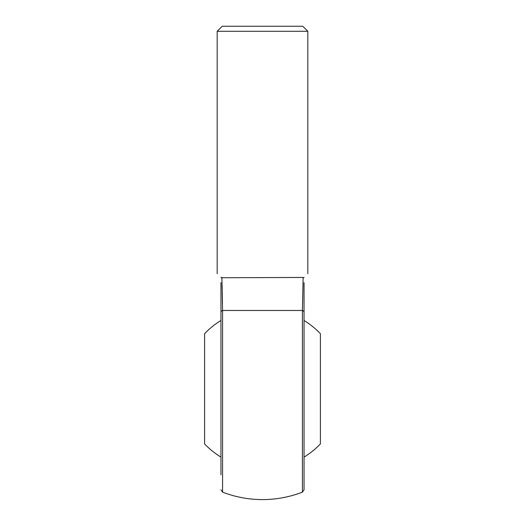 <?xml version="1.0" encoding="UTF-8"?>
<svg xmlns="http://www.w3.org/2000/svg" width="525" height="525" viewBox="0 0 525 525"><rect width="100%" height="100%" fill="white"/><g stroke="black" fill="none" stroke-linecap="round" stroke-linejoin="round"><path stroke-width="0.79" d="M304.041 320.506A79.938 79.938 0 0 1 320.408 333.697L320.408 443.914A79.938 79.938 0 0 1 304.041 457.104M220.959 457.104A79.938 79.938 0 0 1 204.593 443.914L204.593 333.697A79.938 79.938 0 0 1 220.959 320.506M220.959 474.784L220.959 282.653M304.041 282.653L304.041 489.792L302.433 492.142L302.433 310.472L303.122 277.456L303.765 277.738C309.133 272.363 309.133 272.363 303.765 277.738L304.041 277.456L303.765 277.738M222.482 303.831L222.285 292.359M222.239 290.003L222.121 285.285M220.959 277.456L221.235 277.738C215.867 272.363 215.867 272.363 221.235 277.738L303.122 277.456M221.878 277.456L222.567 310.472L302.433 310.472A2.52 1.91 0 0 1 304.041 312.25M217.179 273.683L217.179 31.283L307.821 31.283L307.821 273.683M307.821 31.283L302.781 26.25L222.219 26.25L217.179 31.283M220.959 312.25A2.52 1.91 180 0 1 222.567 310.472L222.567 492.142A110.782 110.782 0 0 0 302.433 492.142M222.567 492.142L220.959 489.792"/></g></svg>
